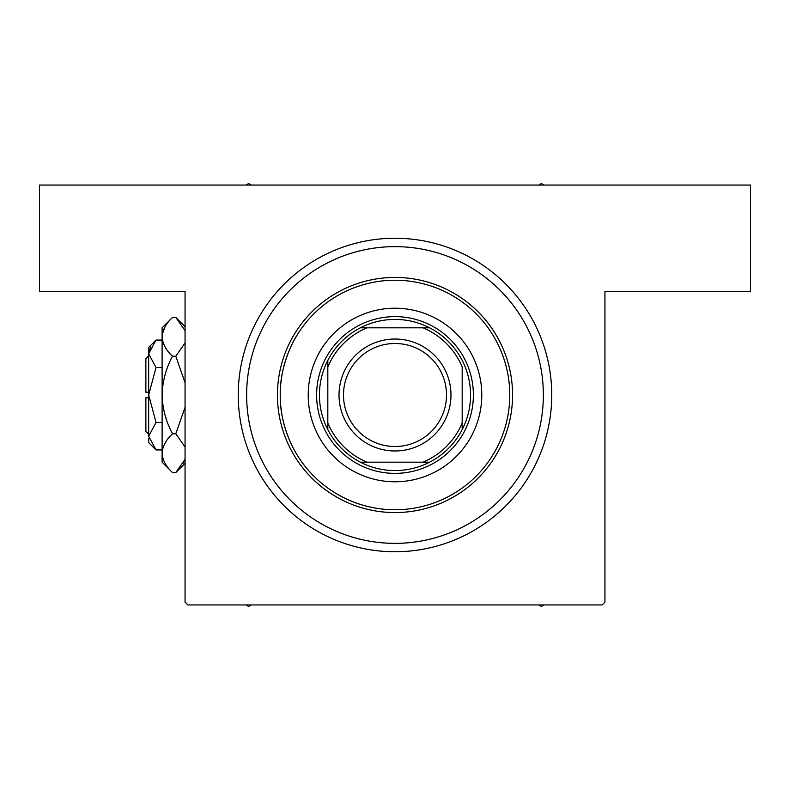 <?xml version="1.0" encoding="UTF-8"?>
<svg xmlns="http://www.w3.org/2000/svg" width="790" height="790" viewBox="0 0 790 790"><rect width="100%" height="100%" fill="white"/><g stroke="black" fill="none" stroke-linecap="round" stroke-linejoin="round"><path stroke-width="1.19" d="M296.359 336.333C296.339 336.026 279.601 362.995 280.233 394.941C279.591 427.035 296.339 453.974 296.359 453.667C296.349 454.003 279.591 426.975 280.233 395.04C279.601 362.887 296.378 335.987 296.359 336.333M395 551.756A156.756 156.756 0 0 1 238.244 395A156.756 156.756 0 0 1 395 238.244A156.756 156.756 0 0 1 551.756 395A156.756 156.756 0 0 1 395 551.756L395.504 551.756M395 543.362A148.362 148.362 0 0 0 543.362 395A148.362 148.362 0 0 0 395 246.638A148.362 148.362 0 0 0 246.638 395A148.362 148.362 0 0 0 395 543.362M395 238.244L394.496 238.244M374.904 550.462L376.573 550.669M550.462 415.096L550.669 413.427M185.058 602.138L185.058 291.431L39.5 291.431L39.5 185.058L750.5 185.058L750.5 291.431L604.942 291.431L604.942 602.138L602.138 604.942L187.862 604.942L185.058 602.138M551.598 402.11L551.726 398.002M551.726 397.953L551.746 396.511M550.768 412.587L550.827 412.034M402.11 238.402L398.002 238.274M397.953 238.274L396.511 238.254M412.587 239.232L412.034 239.173M387.89 551.598L391.998 551.726M392.047 551.726L393.489 551.746M377.413 550.768L377.966 550.827M395 319.417A75.583 75.583 0 0 0 360.378 327.82L367.004 327.82L360.378 327.82A75.583 75.583 0 0 0 327.82 429.622L327.82 422.996L327.82 429.622A75.583 75.583 0 0 0 429.622 462.18L422.996 462.18L429.622 462.18A75.583 75.583 0 0 0 462.18 429.622L462.18 367.004A72.779 72.779 0 0 0 422.996 327.82L367.004 327.82A72.779 72.779 0 0 0 327.82 367.004L327.82 422.996A72.779 72.779 0 0 0 367.004 462.18L422.996 462.18A72.779 72.779 0 0 0 462.18 422.996L462.18 429.622A75.583 75.583 0 0 0 429.622 327.82L422.996 327.82L429.622 327.82A75.583 75.583 0 0 0 395 319.417M395 473.378A78.378 78.378 0 0 1 316.622 395A78.378 78.378 0 0 1 395 316.622A78.378 78.378 0 0 1 473.378 395A78.378 78.378 0 0 1 395 473.378M360.378 462.18L367.004 462.18L360.378 462.18M327.82 360.378L327.82 367.004L327.82 360.378M309.917 377.936A86.772 86.772 0 0 0 377.936 480.083A86.772 86.772 0 0 0 480.083 412.064A86.772 86.772 0 0 0 412.064 309.917A86.772 86.772 0 0 0 309.917 377.936M507.526 417.574A114.767 114.767 0 0 0 417.574 282.474A114.767 114.767 0 0 0 282.474 372.426A114.767 114.767 0 0 0 372.426 507.526A114.767 114.767 0 0 0 507.526 417.574M279.729 371.883A117.572 117.572 0 0 1 418.117 279.729A117.572 117.572 0 0 1 510.271 418.117A117.572 117.572 0 0 1 371.883 510.271A117.572 117.572 0 0 1 279.729 371.883M540.459 424.181A148.362 148.362 0 0 0 424.181 249.541A148.362 148.362 0 0 0 249.541 365.819A148.362 148.362 0 0 0 365.819 540.459A148.362 148.362 0 0 0 540.459 424.181M245.986 604.942L248.603 606.453L251.22 604.942M538.78 604.942L541.397 606.453L544.014 604.942M251.22 185.058L248.603 183.547L245.986 185.058M544.014 185.058L541.397 183.547L538.78 185.058M343.492 395A51.508 51.508 0 0 0 395 446.508A51.508 51.508 0 0 0 446.508 395A51.508 51.508 0 0 0 395 343.492A51.508 51.508 0 0 0 343.492 395M450.981 395A55.981 55.981 0 0 1 395 450.981A55.981 55.981 0 0 1 339.019 395A55.981 55.981 0 0 1 395 339.019A55.981 55.981 0 0 1 450.981 395M148.668 434.194L145.874 431.389L145.874 397.795L148.668 397.795M148.826 438.104L148.668 442.588L156.035 449.945L148.668 436.208L156.035 422.472L148.668 395L156.035 367.528L148.668 353.792L156.035 340.056L162.108 340.056M156.035 367.528L162.108 367.528M150.702 346.761L148.826 351.896M156.035 449.945L162.108 449.945M156.035 422.472L162.108 422.472M183.28 463.147L185.058 459.336L175.785 472.578L172.497 472.578L162.108 462.18L162.108 327.82L172.497 317.422L175.785 317.422L185.058 330.664M172.497 472.578C165.999 466.535 162.542 460.076 162.108 453.184C162.503 446.37 165.969 439.902 172.497 433.789C165.979 421.613 162.523 408.687 162.108 395C162.523 381.284 165.989 368.357 172.497 356.211C165.999 350.177 162.542 343.709 162.108 336.817C162.503 330.013 165.969 323.545 172.497 317.422M172.497 356.211L175.785 356.211L185.058 382.696M185.058 342.969L175.785 356.211M165.001 326.853L162.325 334.14M162.108 453.184L162.325 455.86M172.497 433.789L175.785 433.789L185.058 447.022M185.058 407.314L175.785 433.789M148.668 436.208L148.668 347.412L156.035 340.056M148.668 392.205L145.874 392.205L145.874 358.611L148.668 355.806M185.058 463.305L175.785 472.578M185.058 326.695L175.785 317.422"/></g></svg>
